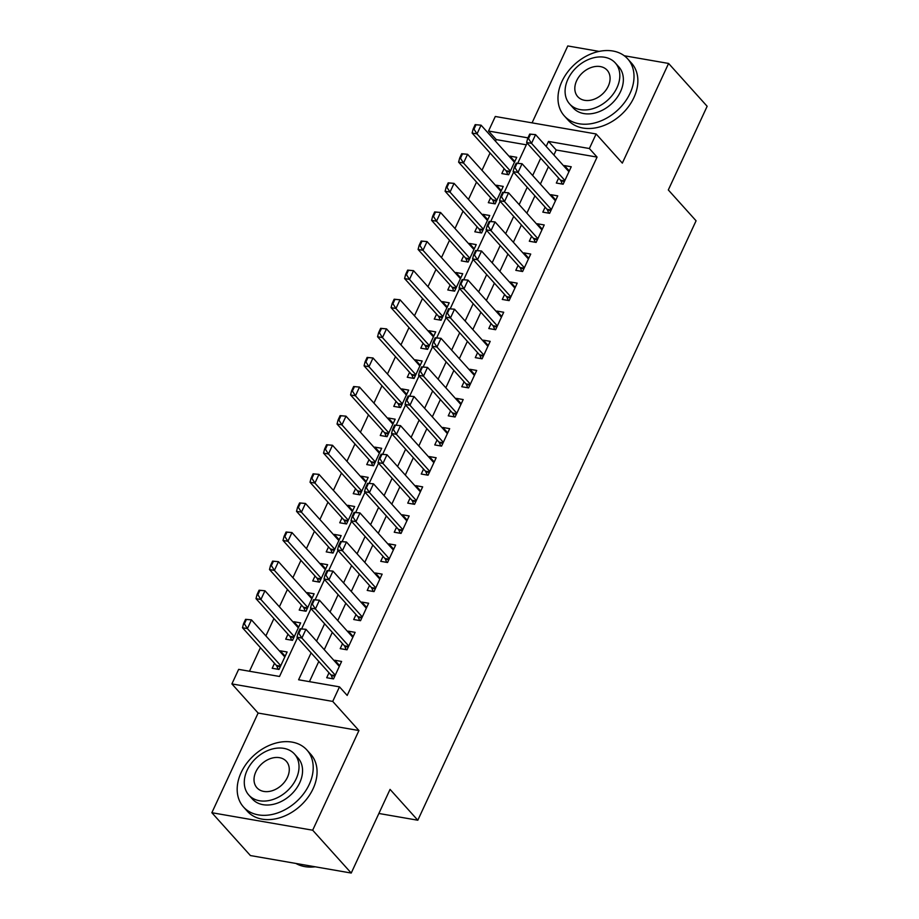 <?xml version="1.0" encoding="UTF-8"?>
<svg xmlns="http://www.w3.org/2000/svg" width="919" height="919" viewBox="0 0 919 919"><rect width="100%" height="100%" fill="white"/><g stroke="black" fill="none" stroke-linecap="round" stroke-linejoin="round"><path stroke-width="1.38" d="M526.311 144.811L496.249 139.596L488.54 131.038L495.295 116.483L596.121 133.967L589.366 148.522L548.494 141.434L546.185 146.42M599.142 51.395L567.77 45.95L532.067 122.859M596.121 133.967L622.335 163.111L668.595 63.445L707.148 106.282L668.32 189.946L696.074 220.79L417.812 820.23L390.058 789.387L351.23 873.05L250.405 855.555L211.852 812.718L312.678 830.213L358.938 730.548L332.724 701.415L231.898 683.92L238.653 669.365L279.525 676.464L297.492 637.763M358.938 730.548L258.113 713.052L211.852 812.718M258.113 713.052L231.898 683.92M496.249 139.596L495.502 141.216M490.045 152.979L481.993 170.314M476.536 182.077L468.495 199.412M463.027 211.175L454.985 228.509M449.517 240.273L441.476 257.607M436.02 269.37L427.967 286.705M422.51 298.468L414.458 315.803M409.001 327.578L400.948 344.912M395.492 356.675L387.45 374.01M381.982 385.773L373.941 403.108M368.473 414.871L360.432 432.206M354.964 443.969L346.922 461.304M341.466 473.067L333.413 490.401M327.957 502.165L319.904 519.499M314.447 531.274L306.406 548.609M300.938 560.372L292.897 577.706M287.429 589.47L279.387 606.804M273.919 618.567L265.878 635.902M260.422 647.665L249.474 671.249M668.595 63.445L624.254 55.749M351.23 873.05L312.678 830.213M558.626 178.079L556.328 183.042L563.14 184.214L571.239 166.764L564.427 165.581L564.082 166.316M545.116 207.177L542.819 212.14L549.631 213.323L557.741 195.862L550.929 194.679L550.584 195.414M531.607 236.275L529.31 241.237L536.122 242.421L544.232 224.96L537.42 223.776L537.075 224.512M518.109 265.384L515.8 270.335L522.612 271.519L530.722 254.058L523.91 252.874L523.566 253.61M504.6 294.482L502.291 299.433L509.115 300.616L517.213 283.155L510.401 281.972L510.056 282.719M491.091 323.58L488.793 328.531L495.605 329.714L503.704 312.253L496.892 311.07L496.547 311.817M477.581 352.678L475.284 357.629L482.096 358.812L490.195 341.351L483.383 340.168L483.038 340.915M464.072 381.776L461.775 386.727L468.587 387.91L476.697 370.449L469.873 369.277L469.54 370.012M450.563 410.873L448.265 415.836L455.077 417.008L463.187 399.558L456.375 398.375L456.031 399.11M437.065 439.971L434.756 444.934L441.568 446.117L449.678 428.656L442.866 427.473L442.521 428.208M423.556 469.081L421.247 474.032L428.059 475.215L436.169 457.754L429.357 456.571L429.012 457.306M410.046 498.178L407.749 503.13L414.561 504.313L422.66 486.852L415.847 485.669L415.503 486.415M396.537 527.276L394.24 532.227L401.052 533.411L409.15 515.95L402.338 514.766L401.994 515.513M383.028 556.374L380.73 561.325L387.542 562.508L395.641 545.047L388.829 543.864L388.496 544.611M369.518 585.472L367.221 590.423L374.033 591.606L382.143 574.145L375.331 572.962L374.986 573.709M356.009 614.57L353.712 619.521L360.524 620.704L368.634 603.243L361.822 602.071L361.477 602.807M342.511 643.668L340.202 648.63L347.014 649.813L355.125 632.352L348.312 631.169L347.968 631.904M285.154 656.212L280.306 650.813L279.962 651.548M274.494 663.311L272.196 668.274L279.008 669.457L287.119 651.996L280.306 650.813M298.664 627.114L293.816 621.715L293.471 622.45M288.003 634.213L285.706 639.176L292.518 640.359L300.628 622.898L293.816 621.715M312.173 598.005L307.314 592.617L306.98 593.352M301.512 605.116L299.215 610.078L306.027 611.25L314.126 593.8L307.314 592.617M325.682 568.907L320.823 563.508L320.478 564.255M315.022 576.018L312.724 580.969L319.536 582.152L327.635 564.691L320.823 563.508M339.191 539.809L334.332 534.41L333.988 535.157M328.531 546.92L326.234 551.871L333.046 553.054L341.144 535.593L334.332 534.41M352.701 510.711L347.841 505.312L347.497 506.059M342.04 517.822L339.731 522.773L346.555 523.956L354.654 506.495L347.841 505.312M366.21 481.613L361.351 476.214L361.006 476.961M355.55 488.724L353.241 493.675L360.053 494.859L368.163 477.398L361.351 476.214M379.708 452.516L374.86 447.116L374.515 447.852M369.047 459.626L366.75 464.577L373.562 465.761L381.672 448.3L374.86 447.116M393.217 423.418L388.369 418.019L388.025 418.754M382.557 430.517L380.259 435.48L387.071 436.663L395.181 419.202L388.369 418.019M406.726 394.308L401.867 388.921L401.523 389.656M396.066 401.419L393.769 406.382L400.581 407.554L408.679 390.104L401.867 388.921M420.236 365.211L415.377 359.823L415.032 360.558M409.575 372.321L407.278 377.272L414.09 378.456L422.189 360.995L415.377 359.823M433.745 336.113L428.886 330.714L428.541 331.46M423.085 343.224L420.787 348.175L427.599 349.358L435.698 331.897L428.886 330.714M447.254 307.015L442.395 301.616L442.05 302.362M436.594 314.126L434.285 319.077L441.097 320.26L449.207 302.799L442.395 301.616M460.752 277.917L455.904 272.518L455.56 273.265M450.092 285.028L447.794 289.979L454.606 291.162L462.716 273.701L455.904 272.518M474.261 248.819L469.414 243.42L469.069 244.155M463.601 255.93L461.304 260.881L468.116 262.064L476.226 244.603L469.414 243.42M487.771 219.721L482.912 214.322L482.567 215.057M477.11 226.821L474.813 231.783L481.625 232.966L489.724 215.505L482.912 214.322M501.28 190.624L496.421 185.224L496.076 185.96M490.62 197.723L488.322 202.685L495.134 203.869L503.233 186.408L496.421 185.224M504.129 168.625L501.831 173.588L508.644 174.759L516.742 157.31L509.93 156.127L509.586 156.862M311.093 652.869L298.606 679.773L339.479 686.861L347.187 695.43L597.074 157.092L556.202 150.004L553.893 154.989M548.425 166.753L540.383 184.087M534.927 195.85L526.874 213.185M521.418 224.948L513.365 242.283M507.908 254.046L499.856 271.381M494.399 283.144L486.358 300.479M480.89 312.242L472.848 329.576M467.38 341.34L459.339 358.674M453.871 370.449L445.83 387.784M440.373 399.547L432.321 416.881M426.864 428.645L418.811 445.979M413.355 457.742L405.302 475.077M399.845 486.84L391.804 504.175M386.336 515.938L378.295 533.273M372.827 545.036L364.786 562.371M359.329 574.134L351.276 591.468M345.82 603.243L337.767 620.578M332.31 632.341L324.258 649.676M318.801 661.439L309.416 681.645M329.002 672.765L326.704 677.728L333.517 678.911L341.615 661.45L334.803 660.267L334.459 661.002M378.881 813.476L417.812 820.23M597.074 157.092L589.366 148.522M339.479 686.861L332.724 701.415M527.943 137.861L488.54 131.038M301.754 628.585L311.001 608.654M315.263 599.487L324.51 579.556M328.761 570.389L338.02 550.458M342.27 541.291L351.529 521.36M355.779 512.193L365.038 492.262M369.289 483.095L378.536 463.165M382.798 453.997L392.045 434.067M396.307 424.888L405.555 404.969M409.817 395.79L419.064 375.86M423.314 366.692L432.573 346.762M436.824 337.595L446.083 317.664M450.333 308.497L459.58 288.566M463.842 279.399L473.09 259.468M477.352 250.301L486.599 230.37M490.861 221.203L500.108 201.272M504.359 192.094L513.618 172.163M517.868 162.996L527.127 143.065M540.717 158.183L532.675 175.518M527.207 187.281L519.166 204.615M513.71 216.379L505.657 233.713M500.2 245.476L492.147 262.811M486.691 274.574L478.638 291.909M473.182 303.672L465.14 321.007M459.672 332.781L451.631 350.116M446.163 361.879L438.122 379.214M432.654 390.977L424.612 408.312M419.156 420.075L411.103 437.41M405.647 449.173L397.594 466.507M392.137 478.271L384.096 495.605M378.628 507.368L370.587 524.703M365.119 536.466L357.077 553.801M351.609 565.576L343.568 582.91M338.112 594.673L330.059 612.008M324.602 623.771L316.55 641.106M556.202 150.004L548.494 141.434M339.662 665.666L334.803 660.267M514.789 161.514L509.93 156.127M353.172 636.568L348.312 631.169M366.67 607.459L361.822 602.071M380.179 578.361L375.331 572.962M393.688 549.263L388.829 543.864M407.197 520.165L402.338 514.766M420.707 491.068L415.847 485.669M434.216 461.97L429.357 456.571M447.725 432.872L442.866 427.473M461.223 403.763L456.375 398.375M474.732 374.665L469.873 369.277M488.242 345.567L483.383 340.168M501.751 316.469L496.892 311.07M515.26 287.371L510.401 281.972M528.77 258.273L523.91 252.874M542.267 229.176L537.42 223.776M555.777 200.078L550.929 194.679M569.286 170.968L564.427 165.581M300.065 628.78L298.043 633.145L298.859 633.283L300.881 628.918L300.065 628.78L305.947 629.32L339.318 666.401M335.263 675.132L301.892 638.05L296.986 637.2L298.043 633.145M332.667 678.762L331.322 675.557A3.412 1.999 99.8 0 0 330.909 674.902L296.986 637.2M300.881 628.918L305.947 629.32L301.892 638.05L298.859 633.283M245.568 619.326L243.546 623.691L244.362 623.829L246.384 619.463L245.568 619.326L251.45 619.865L247.395 628.596L242.49 627.746L276.412 665.448A3.412 1.999 -80.2 0 1 276.814 666.103L278.17 669.308M244.362 623.829L247.395 628.596L280.766 665.678M284.821 656.947L251.45 619.865L246.384 619.463M243.546 623.691L242.49 627.746M295.929 863.458A42.63 31.407 -42 0 0 315.217 866.801M241.134 772.58A42.63 31.407 -42 0 0 243.512 807.008A42.63 31.407 -42 0 0 277.572 812.959A42.63 31.407 -42 0 0 309.255 784.401A42.63 31.407 -42 0 0 306.889 749.984A42.63 31.407 -42 0 0 272.817 744.022A42.63 31.407 -42 0 0 241.134 772.58M243.512 807.008L247.372 811.293A42.63 31.407 -42 0 0 281.432 817.244A42.63 31.407 -42 0 0 313.115 788.686A42.63 31.407 -42 0 0 310.737 754.269L306.889 749.984M294.471 754.028L298.009 757.968A30.695 22.619 138 0 1 299.72 782.747A30.695 22.619 138 0 1 276.906 803.309A30.695 22.619 138 0 1 252.38 799.025L248.842 795.084A30.695 22.619 -42 0 0 273.368 799.369A30.695 22.619 -42 0 0 296.182 778.807A30.695 22.619 -42 0 0 294.471 754.028A30.695 22.619 -42 0 0 269.933 749.732A30.695 22.619 -42 0 0 247.131 770.294A30.695 22.619 -42 0 0 248.842 795.084M287.452 777.29A19.781 14.578 -42 0 0 286.349 761.323A19.781 14.578 -42 0 0 270.542 758.554A19.781 14.578 -42 0 0 255.85 771.811A19.781 14.578 -42 0 0 256.952 787.778A19.781 14.578 -42 0 0 272.759 790.547A19.781 14.578 -42 0 0 287.452 777.29M561.934 81.469A42.63 31.407 -42 0 0 564.312 115.897A42.63 31.407 -42 0 0 598.384 121.848A42.63 31.407 -42 0 0 630.066 93.29A42.63 31.407 -42 0 0 627.688 58.873A42.63 31.407 -42 0 0 593.617 52.923A42.63 31.407 -42 0 0 561.934 81.469M564.312 115.897L568.172 120.182A42.63 31.407 -42 0 0 602.232 126.133A42.63 31.407 -42 0 0 633.915 97.575A42.63 31.407 -42 0 0 631.537 63.158L627.688 58.873M615.27 62.917L618.809 66.857A30.695 22.619 138 0 1 620.52 91.636A30.695 22.619 138 0 1 597.718 112.198A30.695 22.619 138 0 1 573.192 107.914L569.642 103.973A30.695 22.619 -42 0 0 594.168 108.258A30.695 22.619 -42 0 0 616.982 87.696A30.695 22.619 -42 0 0 615.27 62.917A30.695 22.619 -42 0 0 590.745 58.632A30.695 22.619 -42 0 0 567.931 79.183A30.695 22.619 -42 0 0 569.642 103.973M608.263 86.179A19.781 14.578 -42 0 0 607.16 70.212A19.781 14.578 -42 0 0 591.354 67.455A19.781 14.578 -42 0 0 576.65 80.7A19.781 14.578 -42 0 0 577.752 96.667A19.781 14.578 -42 0 0 593.559 99.436A19.781 14.578 -42 0 0 608.263 86.179M313.574 599.67L311.552 604.036L312.368 604.185L314.39 599.82L313.574 599.67L319.456 600.222L352.827 637.304M348.772 646.034L315.401 608.952L310.496 608.091L311.552 604.036M346.176 649.664L344.82 646.459A3.412 1.999 99.8 0 0 344.418 645.793L310.496 608.091M314.39 599.82L319.456 600.222L315.401 608.952L312.368 604.185M327.084 570.573L325.062 574.938L325.877 575.087L327.899 570.722L327.084 570.573L332.965 571.113L366.336 608.206M362.281 616.936L328.91 579.843L324.005 578.993L325.062 574.938M359.685 620.566L358.33 617.35A3.412 1.999 99.8 0 0 357.928 616.695L324.005 578.993M327.899 570.722L332.965 571.113L328.91 579.843L325.877 575.087M340.593 541.475L338.56 545.84L339.387 545.989L341.408 541.624L340.593 541.475L346.474 542.015L379.834 579.108M375.791 587.838L342.419 550.745L337.514 549.895L338.56 545.84M373.194 591.468L371.839 588.252A3.412 1.999 99.8 0 0 371.437 587.597L337.514 549.895M341.408 541.624L346.474 542.015L342.419 550.745L339.387 545.989M354.102 512.377L352.069 516.742L352.885 516.88L354.918 512.515L354.102 512.377L359.972 512.917L393.343 550.01M389.288 558.741L355.929 521.647L351.024 520.797L352.069 516.742M386.704 562.359L385.348 559.154A3.412 1.999 99.8 0 0 384.946 558.499L351.024 520.797M354.918 512.515L359.972 512.917L355.929 521.647L352.885 516.88M259.078 590.216L257.044 594.582L257.871 594.731L259.893 590.366L259.078 590.216L264.959 590.768L260.904 599.498L255.999 598.648L289.922 636.339A3.412 1.999 -80.2 0 1 290.324 637.005L291.679 640.21M257.871 594.731L260.904 599.498L294.275 636.58M298.319 627.849L264.959 590.768L259.893 590.366M257.044 594.582L255.999 598.648M272.587 561.118L270.554 565.484L271.369 565.633L273.402 561.268L272.587 561.118L278.457 561.67L274.413 570.389L269.508 569.539L303.431 607.241A3.412 1.999 -80.2 0 1 303.833 607.896L305.188 611.112M271.369 565.633L274.413 570.389L307.785 607.482M311.828 598.751L278.457 561.67L273.402 561.268M270.554 565.484L269.508 569.539M286.085 532.021L284.063 536.386L284.879 536.535L286.912 532.17L286.085 532.021L291.966 532.561L287.911 541.291L283.006 540.441L316.94 578.143A3.412 1.999 -80.2 0 1 317.342 578.798L318.686 582.014M284.879 536.535L287.911 541.291L321.282 578.384M325.337 569.654L291.966 532.561L286.912 532.17M284.063 536.386L283.006 540.441M299.594 502.923L297.572 507.288L298.388 507.426L300.41 503.061L299.594 502.923L305.476 503.463L301.421 512.193L296.515 511.343L330.438 549.045A3.412 1.999 -80.2 0 1 330.851 549.7L332.196 552.905M298.388 507.426L301.421 512.193L334.792 549.286M338.847 540.556L305.476 503.463L300.41 503.061M297.572 507.288L296.515 511.343M367.6 483.279L365.578 487.644L366.394 487.782L368.427 483.417L367.6 483.279L373.482 483.819L406.853 520.901M402.798 529.631L369.427 492.55L364.521 491.699L365.578 487.644M400.202 533.261L398.857 530.056A3.412 1.999 99.8 0 0 398.455 529.401L364.521 491.699M368.427 483.417L373.482 483.819L369.427 492.55L366.394 487.782M313.103 473.825L311.082 478.19L311.897 478.328L313.919 473.963L313.103 473.825L318.985 474.365L314.93 483.095L310.025 482.245L343.947 519.947A3.412 1.999 -80.2 0 1 344.349 520.602L345.705 523.807M311.897 478.328L314.93 483.095L348.301 520.177M352.356 511.446L318.985 474.365L313.919 473.963M311.082 478.19L310.025 482.245M381.109 454.181L379.087 458.547L379.903 458.684L381.925 454.319L381.109 454.181L386.991 454.721L420.362 491.803M416.307 500.533L382.936 463.452L378.031 462.602L379.087 458.547M413.711 504.163L412.367 500.958A3.412 1.999 99.8 0 0 411.953 500.304L378.031 462.602M381.925 454.319L386.991 454.721L382.936 463.452L379.903 458.684M326.613 444.727L324.591 449.092L325.406 449.23L327.428 444.865L326.613 444.727L332.494 445.267L328.439 453.997L323.534 453.147L357.457 490.849A3.412 1.999 -80.2 0 1 357.859 491.504L359.214 494.709M325.406 449.23L328.439 453.997L361.81 491.079M365.865 482.349L332.494 445.267L327.428 444.865M324.591 449.092L323.534 453.147M394.619 425.083L392.597 429.449L393.412 429.587L395.434 425.221L394.619 425.083L400.5 425.623L433.871 462.705M429.816 471.436L396.445 434.354L391.54 433.504L392.597 429.449M427.22 475.066L425.865 471.861A3.412 1.999 99.8 0 0 425.463 471.206L391.54 433.504M395.434 425.221L400.5 425.623L396.445 434.354L393.412 429.587M340.122 415.629L338.089 419.994L338.916 420.132L340.938 415.767L340.122 415.629L346.003 416.169L341.948 424.9L337.043 424.05L370.966 461.752A3.412 1.999 -80.2 0 1 371.368 462.406L372.723 465.611M338.916 420.132L341.948 424.9L375.32 461.981M379.363 453.251L346.003 416.169L340.938 415.767M338.089 419.994L337.043 424.05M408.128 395.986L406.106 400.351L406.922 400.489L408.944 396.123L408.128 395.986L414.009 396.526L447.381 433.607M443.326 442.338L409.954 405.256L405.049 404.406L406.106 400.351M440.729 445.968L439.374 442.763A3.412 1.999 99.8 0 0 438.972 442.096L405.049 404.406M408.944 396.123L414.009 396.526L409.954 405.256L406.922 400.489M353.631 386.531L351.598 390.897L352.414 391.034L354.447 386.669L353.631 386.531L359.501 387.071L355.458 395.802L350.553 394.952L384.475 432.642A3.412 1.999 -80.2 0 1 384.877 433.308L386.233 436.514M352.414 391.034L355.458 395.802L388.829 432.883M392.873 424.153L359.501 387.071L354.447 386.669M351.598 390.897L350.553 394.952M421.637 366.876L419.604 371.242L420.431 371.391L422.453 367.026L421.637 366.876L427.519 367.428L460.878 404.509M456.835 413.24L423.464 376.158L418.559 375.297L419.604 371.242M454.239 416.87L452.883 413.653A3.412 1.999 99.8 0 0 452.481 412.999L418.559 375.297M422.453 367.026L427.519 367.428L423.464 376.158L420.431 371.391M367.141 357.422L365.107 361.787L365.923 361.937L367.956 357.571L367.141 357.422L373.011 357.973L368.967 366.704L364.062 365.842L397.984 403.544A3.412 1.999 -80.2 0 1 398.387 404.199L399.731 407.416M365.923 361.937L368.967 366.704L402.327 403.786M406.382 395.055L373.011 357.973L367.956 357.571M365.107 361.787L364.062 365.842M435.147 337.778L433.113 342.144L433.929 342.293L435.962 337.928L435.147 337.778L441.017 338.318L474.388 375.411M470.344 384.142L436.973 347.049L432.068 346.199L433.113 342.144M467.748 387.772L466.392 384.556A3.412 1.999 99.8 0 0 465.99 383.901L432.068 346.199M435.962 337.928L441.017 338.318L436.973 347.049L433.929 342.293M380.638 328.324L378.617 332.689L379.432 332.839L381.465 328.474L380.638 328.324L386.52 328.864L382.465 337.595L377.56 336.745L411.482 374.447A3.412 1.999 -80.2 0 1 411.896 375.101L413.24 378.318M379.432 332.839L382.465 337.595L415.836 374.688M419.891 365.957L386.52 328.864L381.465 328.474M378.617 332.689L377.56 336.745M448.644 308.681L446.623 313.046L447.438 313.184L449.471 308.818L448.644 308.681L454.526 309.221L487.897 346.314M483.842 355.044L450.471 317.951L445.577 317.101L446.623 313.046M481.246 358.663L479.902 355.458A3.412 1.999 99.8 0 0 479.5 354.803L445.577 317.101M449.471 308.818L454.526 309.221L450.471 317.951L447.438 313.184M394.148 299.226L392.126 303.592L392.941 303.729L394.963 299.376L394.148 299.226L400.029 299.766L395.974 308.497L391.069 307.647L424.992 345.349A3.412 1.999 -80.2 0 1 425.394 346.003L426.749 349.209M392.941 303.729L395.974 308.497L429.345 345.59M433.4 336.859L400.029 299.766L394.963 299.376M392.126 303.592L391.069 307.647M462.154 279.583L460.132 283.948L460.947 284.086L462.969 279.721L462.154 279.583L468.035 280.123L501.406 317.216M497.351 325.935L463.98 288.853L459.075 288.003L460.132 283.948M494.755 329.565L493.411 326.36A3.412 1.999 99.8 0 0 492.998 325.705L459.075 288.003M462.969 279.721L468.035 280.123L463.98 288.853L460.947 284.086M407.657 270.129L405.635 274.494L406.451 274.632L408.473 270.266L407.657 270.129L413.539 270.668L409.483 279.399L404.578 278.549L438.501 316.251A3.412 1.999 -80.2 0 1 438.903 316.906L440.258 320.111M406.451 274.632L409.483 279.399L442.855 316.481M446.91 307.762L413.539 270.668L408.473 270.266M405.635 274.494L404.578 278.549M475.663 250.485L473.641 254.85L474.457 254.988L476.479 250.623L475.663 250.485L481.545 251.025L514.916 288.106M510.861 296.837L477.489 259.755L472.584 258.905L473.641 254.85M508.264 300.467L506.909 297.262A3.412 1.999 99.8 0 0 506.507 296.607L472.584 258.905M476.479 250.623L481.545 251.025L477.489 259.755L474.457 254.988M421.166 241.031L419.133 245.396L419.96 245.534L421.982 241.169L421.166 241.031L427.048 241.571L422.993 250.301L418.088 249.451L452.01 287.153A3.412 1.999 -80.2 0 1 452.412 287.808L453.768 291.013M419.96 245.534L422.993 250.301L456.364 287.383M460.419 278.652L427.048 241.571L421.982 241.169M419.133 245.396L418.088 249.451M489.172 221.387L487.15 225.752L487.966 225.89L489.988 221.525L489.172 221.387L495.054 221.927L528.425 259.009M524.37 267.739L490.999 230.658L486.094 229.807L487.15 225.752M521.774 271.369L520.418 268.164A3.412 1.999 99.8 0 0 520.016 267.509L486.094 229.807M489.988 221.525L495.054 221.927L490.999 230.658L487.966 225.89M434.676 211.933L432.642 216.298L433.469 216.436L435.491 212.071L434.676 211.933L440.546 212.473L436.502 221.203L431.597 220.353L465.519 258.055A3.412 1.999 -80.2 0 1 465.922 258.71L467.277 261.915M433.469 216.436L436.502 221.203L469.873 258.285M473.917 249.554L440.546 212.473L435.491 212.071M432.642 216.298L431.597 220.353M502.682 192.289L500.648 196.655L501.475 196.792L503.497 192.427L502.682 192.289L508.563 192.829L541.923 229.911M537.879 238.641L504.508 201.56L499.603 200.71L500.648 196.655M535.283 242.271L533.928 239.066A3.412 1.999 99.8 0 0 533.525 238.412L499.603 200.71M503.497 192.427L508.563 192.829L504.508 201.56L501.475 196.792M448.185 182.835L446.152 187.2L446.967 187.338L449 182.973L448.185 182.835L454.055 183.375L450.011 192.105L445.106 191.255L479.029 228.957A3.412 1.999 -80.2 0 1 479.431 229.612L480.786 232.817M446.967 187.338L450.011 192.105L483.371 229.187M487.426 220.457L454.055 183.375L449 182.973M446.152 187.2L445.106 191.255M516.191 163.18L514.158 167.545L514.973 167.695L517.006 163.329L516.191 163.18L522.061 163.731L555.432 200.813M551.389 209.543L518.017 172.462L513.112 171.612L514.158 167.545M548.792 213.174L547.437 209.969A3.412 1.999 99.8 0 0 547.035 209.302L513.112 171.612M517.006 163.329L522.061 163.731L518.017 172.462L514.973 167.695M461.683 153.737L459.661 158.091L460.476 158.24L462.51 153.875L461.683 153.737L467.564 154.277L463.509 163.008L458.604 162.158L492.538 199.848A3.412 1.999 -80.2 0 1 492.94 200.514L494.284 203.719M460.476 158.24L463.509 163.008L496.88 200.089M500.935 191.359L467.564 154.277L462.51 153.875M459.661 158.091L458.604 162.158M529.7 134.082L527.667 138.447L528.482 138.597L530.516 134.231L529.7 134.082L535.57 134.633L568.941 171.715M564.886 180.446L531.527 143.353L526.621 142.502L527.667 138.447M562.302 184.076L560.946 180.859A3.412 1.999 99.8 0 0 560.544 180.204L526.621 142.502M530.516 134.231L535.57 134.633L531.527 143.353L528.482 138.597M475.192 124.628L473.17 128.993L473.986 129.142L476.008 124.777L475.192 124.628L481.074 125.179L477.018 133.898L472.113 133.048L506.036 170.75A3.412 1.999 -80.2 0 1 506.438 171.405L507.793 174.621M473.986 129.142L477.018 133.898L510.39 170.991M514.445 162.261L481.074 125.179L476.008 124.777M473.17 128.993L472.113 133.048M335.044 675.614L330.909 674.902M334.792 676.154L331.322 675.557M276.814 666.103L280.295 666.7M276.412 665.448L280.536 666.16M348.554 646.516L344.418 645.793M348.301 647.056L344.82 646.459M362.052 617.419L357.928 616.695M361.799 617.959L358.33 617.35M375.561 588.309L371.437 587.597M375.308 588.861L371.839 588.252M389.07 559.212L384.946 558.499M388.817 559.763L385.348 559.154M290.324 637.005L293.793 637.602M289.922 636.339L294.046 637.062M303.833 607.896L307.302 608.504M303.431 607.241L307.555 607.964M317.342 578.798L320.811 579.407M316.94 578.143L321.064 578.855M330.851 549.7L334.321 550.309M330.438 549.045L334.573 549.757M402.579 530.114L398.455 529.401M402.327 530.654L398.857 530.056M344.349 520.602L347.83 521.199M343.947 519.947L348.083 520.659M416.089 501.016L411.953 500.304M415.836 501.556L412.367 500.958M357.859 491.504L361.339 492.102M357.457 490.849L361.581 491.562M429.598 471.918L425.463 471.206M429.345 472.458L425.865 471.861M371.368 462.406L374.837 463.004M370.966 461.752L375.09 462.464M443.096 442.82L438.972 442.096M442.855 443.36L439.374 442.763M384.877 433.308L388.346 433.906M384.475 432.642L388.599 433.366M456.605 413.722L452.481 412.999M456.352 414.262L452.883 413.653M398.387 404.199L401.856 404.808M397.984 403.544L402.108 404.268M470.114 384.624L465.99 383.901M469.862 385.164L466.392 384.556M411.896 375.101L415.365 375.71M411.482 374.447L415.618 375.17M483.624 355.515L479.5 354.803M483.371 356.067L479.902 355.458M425.394 346.003L428.874 346.612M424.992 345.349L429.127 346.061M497.133 326.417L492.998 325.705M496.88 326.969L493.411 326.36M438.903 316.906L442.384 317.514M438.501 316.251L442.636 316.963M510.642 297.319L506.507 296.607M510.39 297.859L506.909 297.262M452.412 287.808L455.881 288.405M452.01 287.153L456.134 287.865M524.14 268.222L520.016 267.509M523.899 268.762L520.418 268.164M465.922 258.71L469.391 259.307M465.519 258.055L469.643 258.767M537.649 239.124L533.525 238.412M537.397 239.664L533.928 239.066M479.431 229.612L482.9 230.209M479.029 228.957L483.153 229.67M551.159 210.026L547.035 209.302M550.906 210.566L547.437 209.969M492.94 200.514L496.409 201.112M492.538 199.848L496.662 200.572M564.668 180.928L560.544 180.204M564.415 181.468L560.946 180.859M506.438 171.405L509.919 172.014M506.036 170.75L510.171 171.474"/></g></svg>
